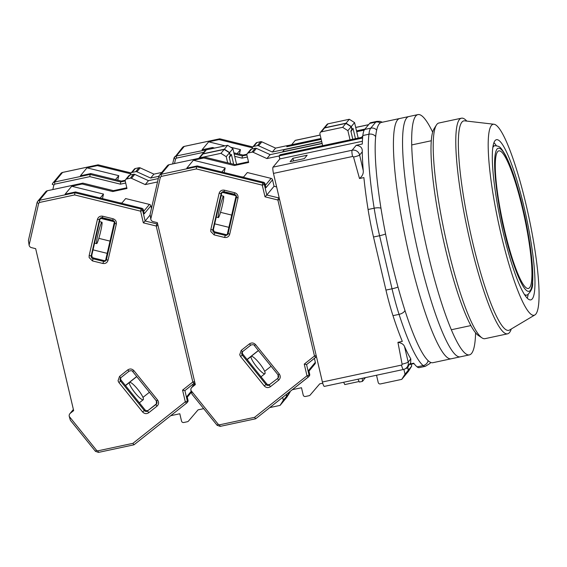 <?xml version="1.0" encoding="UTF-8"?>
<svg xmlns="http://www.w3.org/2000/svg" width="567" height="567" viewBox="0 0 567 567"><rect width="100%" height="100%" fill="white"/><g stroke="black" fill="none" stroke-linecap="round" stroke-linejoin="round"><path stroke-width="0.85" d="M504.658 230.599A70.372 11.127 77.9 0 0 531.938 273.266A70.372 11.127 77.9 0 0 504.318 155.486A70.372 11.127 77.9 0 0 504.658 230.599M362.816 135.86L361.555 137.37L280.034 154.805L279.148 155.868L279.864 158.916L273.025 167.152A6.301 0.999 77.9 0 0 273.464 173.403L322.396 382.002A6.301 0.999 77.9 0 0 324.317 386.403L403.406 369.493A6.301 0.999 -102.1 0 1 401.486 365.091A0.829 0.815 39.7 0 0 402.102 364.17L397.928 342.326L402.315 341.391A126.016 19.93 77.9 0 1 392.981 315.663A63.008 9.965 77.9 0 1 385.95 290.091L373.504 237.013L379.585 235.716A63.008 9.965 -102.1 0 1 374.163 208.209A126.016 19.93 -102.1 0 1 368.933 134.223L362.852 135.527A126.016 19.93 77.9 0 0 362.292 144.011L356.204 145.308L352.114 150.241L273.025 167.152M321.73 141.665L284.294 149.674L282.572 151.991M320.979 138.483L287.675 145.606L286.796 146.704M320.171 135.024L295.343 140.34A6.301 0.999 77.9 0 0 295.23 140.41L291.615 144.762M279.864 158.916L362.398 141.261M290.091 161.666L304.351 158.611L307.165 155.223L292.905 158.278L290.091 161.666M322.12 143.338L282.529 151.8M286.789 146.669L321.177 139.319M356.707 131.714L364.205 130.112M409.686 364.042L413.697 363.185A126.016 19.93 77.9 0 0 417.114 366.884A63.008 9.965 77.9 0 0 419.233 367.629L425.321 366.332A63.008 9.965 -102.1 0 1 423.195 365.58L417.114 366.884M273.464 173.403L352.554 156.485A0.829 0.815 39.7 0 1 353.532 157.066L359.506 178.527L363.894 177.584A126.016 19.93 77.9 0 0 368.082 209.507A63.008 9.965 77.9 0 0 373.504 237.013M322.396 382.002L401.486 365.091M352.554 156.485A6.301 0.999 -102.1 0 1 352.114 150.241A6.301 6.173 39.7 0 1 359.627 155.025L362.256 151.857C362.632 148.037 360.619 145.854 356.204 145.308M369.67 123.408L375.751 122.111A63.008 9.965 -102.1 0 1 376.857 121.381L370.768 122.678A63.008 9.965 77.9 0 0 369.67 123.408L364.645 129.46A63.008 9.965 77.9 0 0 362.852 135.527M279.148 155.868L362.611 138.022M292.905 158.278L293.529 160.929M356.508 130.885L364.964 129.078M409.211 364.624L414.009 363.596M410.699 362.83L410.806 358.861L408.176 362.029A6.301 6.173 39.7 0 1 406.936 367.352L410.699 362.83M362.263 378.288L362.441 381.393L364.049 379.458L364.042 377.913M359.131 381.506L344.793 384.575L343.637 382.271M362.441 381.393L359.4 382.045L357.968 379.21M365.12 377.679L365.091 378.203L364.042 378.735M402.102 364.17A6.301 0.822 -13.3 0 0 408.176 362.029L404.512 346.508C403.64 344.339 401.443 342.95 397.928 342.326M359.506 178.527C362.327 176.217 363.582 173.573 363.249 170.596L359.627 155.025A6.301 0.716 166.9 0 1 353.532 157.066M362.256 151.857A126.016 19.93 77.9 0 0 363.249 170.596M404.512 346.508A126.016 19.93 77.9 0 0 410.806 358.861M432.671 132.182A122.862 19.434 77.9 0 0 417.978 114.598L381.478 122.408A122.862 19.434 77.9 0 0 388.168 246.617A122.862 19.434 77.9 0 0 432.869 362.703L451.119 358.798A122.862 19.434 77.9 0 1 406.419 242.711A122.862 19.434 77.9 0 1 399.728 118.503A122.862 19.434 77.9 0 0 406.419 242.711A122.862 19.434 77.9 0 0 451.119 358.798L460.241 356.841A122.862 19.434 77.9 0 1 415.547 240.762A122.862 19.434 77.9 0 1 408.857 116.554A122.862 19.434 77.9 0 0 415.547 240.762A122.862 19.434 77.9 0 0 460.241 356.841L469.37 354.892A122.862 19.434 77.9 0 0 475.585 332.843M466.797 121.09A110.26 17.435 77.9 0 0 461.446 118.191L438.865 123.018A110.26 17.435 77.9 0 0 436.434 124.995L434.116 128.674A107.113 16.939 77.9 0 0 442.317 235.036A107.113 16.939 77.9 0 0 478.342 335.451L481.957 337.861A110.26 17.435 77.9 0 0 484.983 338.669L507.564 333.835A110.26 17.435 77.9 0 0 511.264 329.002M436.434 124.995A110.26 17.435 77.9 0 0 447.852 247.793A110.26 17.435 77.9 0 0 481.957 337.861M461.446 118.191A110.26 17.435 77.9 0 0 470.433 242.959A110.26 17.435 77.9 0 0 507.564 333.835M493.97 142.678A81.91 12.956 -102.1 0 1 496.323 145.662M528.153 294.507A81.91 12.956 -102.1 0 1 527.225 298.192M494.048 124.251L464.777 120.856A107.113 16.939 77.9 0 0 472.587 242.102A107.113 16.939 77.9 0 0 509.513 330.044L534.837 314.976A97.659 15.444 77.9 0 0 528.742 216.551A97.659 15.444 77.9 0 0 494.048 124.251A97.659 15.444 77.9 0 0 501.171 234.795A97.659 15.444 77.9 0 0 534.837 314.976M503.184 232.371A81.91 12.956 77.9 0 0 530.769 299.879A81.91 12.956 77.9 0 0 526.304 217.076A81.91 12.956 77.9 0 0 496.508 139.688A81.91 12.956 77.9 0 0 503.184 232.371M417.978 114.598A122.862 19.434 77.9 0 0 424.669 238.813A122.862 19.434 77.9 0 0 469.37 354.892M219.805 138.844L219.075 139.602L252.365 147.789M321.184 139.354L286.753 146.718L287.774 145.584M219.075 139.602L208.663 141.828L202.072 149.766L212.476 147.54L211.654 148.71M239.423 154.167L240.458 149.645L230.705 147.25M225.028 145.854L208.663 141.828M258.595 145.762L261.848 141.842A1.892 1.85 -140.3 0 0 260.671 141.707L257.021 142.487A1.892 1.85 -140.3 0 0 255.993 143.111L252.733 147.03A1.892 1.85 39.7 0 1 253.761 146.414L257.411 145.634A1.892 1.85 39.7 0 1 258.595 145.762L272.33 152.034L321.68 141.474M261.848 141.842L275.59 148.107L287.752 145.506M212.476 147.54L214.645 148.072M233.873 152.806L243.059 155.067L246.957 154.231M328.017 123.826A1.892 1.85 -140.3 0 0 326.996 124.442L323.736 128.369A1.892 1.85 39.7 0 1 324.763 127.745L346.054 123.195L349.315 119.268L328.017 123.826L324.763 127.745M346.054 123.195L351.313 126.547L354.573 122.621L349.315 119.268M354.573 122.621L358.195 138.086M252.414 148.852L252.365 148.632A1.892 1.85 39.7 0 1 252.733 147.03M351.001 131.601L353.035 128.376L355.452 138.674M408.389 365.609L408.729 365.821L408.616 365.339M408.729 365.821L407.723 367.033L408.431 370.081L411.692 366.154L411.231 364.191M411.692 366.154L408.431 371.328L405.129 375.262M240.458 149.645L237.162 153.614M243.059 155.067L242.336 155.939L246.9 154.961M275.59 148.107L272.33 152.034M351.313 126.547L352.029 129.588L353.035 128.376M350.938 131.317L352.029 129.588M234.695 156.322L242.102 158.143L242.336 155.939L234.136 153.919M405.178 375.248L408.431 370.081M191.965 394.037L190.923 390.344A3.147 3.09 39.7 0 1 191.993 387.247L195.324 384.603L157.343 222.654L153.147 221.619A3.147 3.09 39.7 0 1 150.794 219.252L150.078 214.461L158.753 176.592A3.147 3.09 39.7 0 1 161.085 174.296L161.276 176.415L160.341 177.336L150.765 219.138M190.951 390.45L218.281 424.371L219.535 424.818L254.583 417.326L255.674 418.772L308.675 376.708A1.892 1.85 -140.3 0 1 308.413 376.97A1.892 0.369 -128.4 0 1 308.398 376.977A1.892 0.369 -128.4 0 1 306.981 375.786L304.245 364.113L306.577 364.574L316.173 356.919A1.892 1.85 -140.3 0 1 315.904 357.182A1.892 0.369 -128.4 0 1 315.897 357.196A1.892 0.369 -128.4 0 1 314.479 356.005L277.887 199.988L265.009 196.82L262.266 185.147L196.324 168.923L196.558 166.712L197.203 165.94L186.791 168.165L193.382 160.227L225.177 168.045L221.881 172.014M265.009 196.82L266.802 194.998L264.335 184.466L262.266 185.147L262.925 183.042L196.558 166.712L161.085 174.296L169.051 164.714A3.147 3.09 -140.3 0 0 167.336 165.741L159.377 175.331L158.739 176.62L160.341 177.336M279.588 199.506L277.887 199.988L278.546 197.883L266.802 194.998L274.045 186.281L276.639 186.919M315.897 357.196L306.57 364.588L309.05 375.106L306.981 375.786L254.583 417.326M219.535 424.818L220.173 426.377L255.667 418.779L308.384 376.984M278.673 380.159L270.438 386.68C268.219 388.09 266.164 387.842 264.286 385.936L240.578 356.53L239.713 354.751L241.202 350.406L249.437 343.885C251.656 342.475 253.711 342.723 255.589 344.63L279.297 374.036C280.75 376.282 280.545 378.317 278.673 380.159A1.892 0.369 -128.4 0 1 277.724 378.395L270.14 384.15A2.523 2.466 -140.3 0 1 266.618 383.724L242.917 354.311A2.523 2.466 39.7 0 1 242.633 351.59L250.841 345.083M210.811 229.614L219.117 193.361C219.968 190.866 221.711 189.81 224.348 190.179L234.71 192.73C237.226 193.623 238.324 195.388 238.005 198.003L229.706 234.263C228.855 236.751 227.112 237.814 224.468 237.445L214.113 234.894L210.818 231.577L210.811 229.614L212.88 229.77L213.525 228.997L221.825 192.745A2.523 2.466 39.7 0 1 222.044 192.156M213.525 228.997A2.523 2.466 -140.3 0 0 215.41 232.016L214.765 232.789A2.523 2.466 39.7 0 1 212.88 229.77L221.187 193.517A2.523 2.466 39.7 0 1 224.114 191.689M224.468 237.445L225.772 234.561L215.41 232.016M225.772 234.561A2.523 2.466 -140.3 0 0 227.899 234.114M197.203 165.94L263.57 182.269L262.925 183.042A1.892 1.85 -140.3 0 1 264.335 184.466L264.98 183.694L265.93 187.755L272.529 179.817A1.892 1.85 39.7 0 0 271.118 178.392L247.325 172.538L243.371 177.301M322.162 143.522L270.161 154.649L256.426 148.377A1.892 1.85 -140.3 0 0 255.242 148.249L251.982 152.169L248.332 152.948A1.892 1.85 39.7 0 0 246.936 155.167L248.651 162.474L234.377 165.521L203.794 158.002L193.382 160.227M203.794 158.002L204.517 157.13L169.051 164.714L204.545 157.109L235.099 164.65L234.377 165.521M279.786 159.008L279.07 155.968L280.084 154.791M309.695 374.333L309.05 375.106A1.892 1.85 -140.3 0 1 308.675 376.708L309.32 375.928A1.892 1.85 -140.3 0 0 309.695 374.333L308.739 370.265L315.33 362.327A1.892 1.85 39.7 0 1 314.961 363.929L308.951 371.165M258.432 350.576L247.134 359.535M264.647 371.357L271.076 366.261M264.98 183.694A1.892 1.85 -140.3 0 0 263.57 182.269M235.957 195.246L222.427 191.915M220.513 212.334L231.69 215.084M236.12 195.75L221.988 192.27M236.163 195.565L227.254 234.476M204.602 157.151L235.163 164.643M279.07 155.968L266.901 158.569L253.165 152.296A1.892 1.85 39.7 0 0 251.982 152.169M225.177 168.045L224.142 172.566M241.294 176.791L243.569 177.06M272.529 179.817L274.045 186.281M292.359 389.692L301.488 387.736L303.203 395.043A1.892 1.85 39.7 0 0 305.457 396.482L309.107 395.702A1.892 1.85 39.7 0 0 310.114 395.1L319.738 383.838L322.722 383.2M314.409 358.372L315.33 362.327M376.516 375.241L378.21 382.484A1.892 1.85 39.7 0 0 380.464 383.923L401.755 379.366L405.015 374.192L403.888 369.372M401.755 379.366L405.015 375.446L408.275 370.272L407.56 367.225L406.553 368.437L406.426 367.898M350.93 131.275L351.866 129.779L350.86 130.991L352.794 139.241M255.242 148.249L251.592 149.029A1.892 1.85 -140.3 0 0 250.564 149.645L247.311 153.565M351.866 129.779L351.15 126.739L347.897 130.658L350.045 139.829M347.897 130.658L342.638 127.313L345.898 123.386L324.6 127.944A1.892 1.85 -140.3 0 0 323.58 128.56L320.32 132.48A1.892 1.85 39.7 0 1 321.347 131.863L342.638 127.313M280.077 154.756L322.658 145.648L319.951 134.081A1.892 1.85 39.7 0 1 320.32 132.48M258.368 350.498L247.063 359.457M214.709 223.845L228.891 227.332M270.161 154.649L266.901 158.569M408.275 370.272L405.015 374.192M235.099 164.65L248.488 161.772L235.099 164.65M251.153 356.466A11.028 2.155 -128.4 0 1 251.216 356.402A11.028 2.155 -128.4 0 1 259.757 363.702A11.028 2.155 -128.4 0 1 264.917 373.688A11.028 2.155 -128.4 0 1 256.518 366.566A11.028 2.155 -128.4 0 1 251.153 356.466M223.398 196.324A11.028 0.978 -76.2 0 1 223.611 196.196A11.028 0.978 -76.2 0 1 221.924 207.132A11.028 0.978 -76.2 0 1 218.338 217.608A11.028 0.978 -76.2 0 1 219.79 207.635A11.028 0.978 -76.2 0 1 223.398 196.324M345.898 123.386L351.15 126.739M98.126 164.869L97.396 165.621L130.686 173.814M97.396 165.621L86.985 167.846L80.394 175.784L90.805 173.559L90.082 174.43L89.848 176.642L120.431 184.169L120.665 181.957L125.229 180.979M117.745 180.193L118.779 175.671L86.985 167.846M136.916 171.787L140.177 167.86A1.892 1.85 -140.3 0 0 138.993 167.733L135.343 168.512A1.892 1.85 -140.3 0 0 134.315 169.129L131.062 173.055A1.892 1.85 39.7 0 1 132.09 172.432L135.74 171.652A1.892 1.85 39.7 0 1 136.916 171.787L150.652 178.052L158.831 176.302M140.177 167.86L153.912 174.133L161.765 172.453M90.805 173.559L121.388 181.086L125.286 180.256M206.345 149.844A1.892 1.85 -140.3 0 0 205.318 150.468L202.065 154.387A1.892 1.85 39.7 0 1 203.085 153.77L224.383 149.213L227.636 145.294L206.345 149.844L203.085 153.77M224.383 149.213L229.642 152.566L232.895 148.646L227.636 145.294M232.895 148.646L236.574 164.324M130.743 174.87L130.694 174.65A1.892 1.85 39.7 0 1 131.062 173.055M229.33 157.619L231.357 154.401L233.675 164.267M286.37 394.441L286.76 396.099L290.013 392.18L289.893 391.648M290.013 392.18L286.753 397.354L283.457 401.28M118.779 175.671L115.484 179.633M121.388 181.086L120.665 181.957L90.082 174.43L54.609 182.021L62.568 172.432L98.041 164.848L131.119 172.985M153.912 174.133L150.652 178.052M229.642 152.566L230.351 155.613L231.357 154.401M229.266 157.343L230.351 155.613M283.5 401.273L286.76 396.099M70.287 420.055L69.252 416.369A3.147 3.09 39.7 0 1 70.315 413.265L73.653 410.621L35.664 248.672L31.468 247.637A3.147 3.09 39.7 0 1 29.115 245.27L28.4 240.479L37.075 202.617A3.147 3.09 39.7 0 1 39.414 200.321L39.598 202.44L38.662 203.355L29.094 245.164M69.273 416.476L96.61 450.389L97.864 450.843L132.912 443.344L134.003 444.79L186.713 403.009A1.892 0.369 -128.4 0 1 186.72 403.002A1.892 0.369 -128.4 0 1 185.31 401.812L182.567 390.139L184.892 390.613L194.502 382.945A1.892 1.85 -140.3 0 1 194.233 383.207A1.892 0.369 -128.4 0 1 194.219 383.214A1.892 0.369 -128.4 0 1 192.808 382.023L156.216 226.013L143.331 222.838L140.595 211.172L74.646 194.942L74.879 192.737L75.524 191.958L65.113 194.183L71.711 186.245L103.499 194.07L100.21 198.032M143.331 222.838L145.131 221.017L142.657 210.492L140.595 211.172L141.247 209.067L74.879 192.737L39.414 200.321L47.373 190.732A3.147 3.09 -140.3 0 0 45.665 191.766L37.698 201.349L37.061 202.646L38.662 203.355M158.009 225.489L156.216 226.013L156.868 223.908L145.131 221.017L150.021 215.134M97.864 450.843L98.495 452.402L134.003 444.79M156.683 403.647L148.462 410.168A2.523 2.466 -140.3 0 1 144.946 409.743L121.246 380.329A2.523 2.466 39.7 0 1 120.955 377.608A1.892 0.369 51.6 0 0 120.955 377.608L129.163 371.101A1.892 0.369 51.6 0 0 129.191 371.087M89.139 255.632L97.439 219.379C98.289 216.892 100.033 215.829 102.677 216.197L113.031 218.749C115.548 219.649 116.646 221.406 116.327 224.029L108.028 260.281C107.177 262.776 105.434 263.832 102.797 263.464L92.435 260.912L89.147 257.595L89.139 255.632L91.209 255.795L91.854 255.022L100.153 218.763A2.523 2.466 39.7 0 1 100.366 218.182M91.854 255.022A2.523 2.466 -140.3 0 0 93.732 258.035L93.094 258.814A2.523 2.466 39.7 0 1 91.209 255.795L99.508 219.542A2.523 2.466 39.7 0 1 102.443 217.707M102.797 263.464L104.094 260.586L93.732 258.035M104.094 260.586A2.523 2.466 -140.3 0 0 106.22 260.133M75.524 191.958L141.892 208.295L141.247 209.067A1.892 1.85 -140.3 0 1 142.657 210.492L143.302 209.712L144.259 213.78L150.85 205.835A1.892 1.85 39.7 0 0 149.44 204.418L125.647 198.563L121.692 203.319M158.292 178.57L148.483 180.667L134.748 174.395A1.892 1.85 -140.3 0 0 133.564 174.267L130.311 178.187L126.661 178.966A1.892 1.85 39.7 0 0 125.264 181.185L126.973 188.492L112.705 191.547L82.116 184.02L71.711 186.245M82.116 184.02L82.839 183.148L47.373 190.732L82.874 183.127L113.428 190.675L112.705 191.547M157.456 182.241L157.555 181.794M133.989 444.804L186.72 403.002A1.892 1.85 -140.3 0 0 187.004 402.726L187.649 401.953A1.892 1.85 -140.3 0 0 188.017 400.352L187.06 396.29L191.164 391.35M136.76 376.601L125.456 385.56M142.969 397.382L149.397 392.286M143.302 209.712A1.892 1.85 -140.3 0 0 141.892 208.295M114.286 221.265L100.749 217.934M98.842 238.36L110.019 241.11M114.442 221.768L100.309 218.295M114.484 221.584L105.575 260.501M82.931 183.169L113.485 190.661L126.81 187.797M157.392 181.986L145.23 184.587L131.487 178.321A1.892 1.85 39.7 0 0 130.311 178.187M103.499 194.07L102.464 198.592M119.616 202.809L121.891 203.078M150.85 205.835L151.46 208.429M170.688 415.71L179.81 413.761L181.525 421.068A1.892 1.85 39.7 0 0 183.779 422.5L187.429 421.72A1.892 1.85 39.7 0 0 188.435 421.125L198.06 409.856L203.666 408.658M192.73 384.398L193.071 385.844M269.779 407.588L280.084 405.391L283.344 400.217L282.671 397.368M229.252 157.293L230.195 155.805L229.188 157.016L230.719 163.544M133.564 174.267L129.914 175.047A1.892 1.85 -140.3 0 0 128.893 175.664L125.633 179.59M230.195 155.805L229.479 152.757L226.219 156.683L227.65 162.786M226.219 156.683L220.96 153.331L224.22 149.412L202.929 153.962A1.892 1.85 -140.3 0 0 201.902 154.578L198.783 158.342M198.804 158.335A1.892 1.85 39.7 0 1 199.669 157.881L220.96 153.331M136.69 376.516L125.392 385.475M93.031 249.863L107.213 253.357M148.483 180.667L145.23 184.587M280.084 405.391L283.337 401.464L286.597 396.29L286.193 394.575M286.597 396.29L283.344 400.217M126.817 187.812L113.457 190.654M129.474 382.491A11.028 2.155 -128.4 0 1 129.538 382.427A11.028 2.155 -128.4 0 1 138.079 389.727A11.028 2.155 -128.4 0 1 143.238 399.707A11.028 2.155 -128.4 0 1 134.84 392.584A11.028 2.155 -128.4 0 1 129.474 382.491M101.72 222.349A11.028 0.978 -76.2 0 1 101.932 222.214A11.028 0.978 -76.2 0 1 100.246 233.157A11.028 0.978 -76.2 0 1 96.666 243.626A11.028 0.978 -76.2 0 1 98.112 233.654A11.028 0.978 -76.2 0 1 101.72 222.349M224.22 149.412L229.479 152.757M525.092 295.542L526.814 295.081A76.389 12.084 -102.1 0 1 524.277 294.294M492.872 147.441A76.389 12.084 -102.1 0 1 494.871 145.684L493.106 145.967M522.987 208.528C528.217 228.777 536.928 281.26 530.237 290.559C523.093 297.923 508.769 252.195 504.29 231.038C499.059 210.789 490.349 158.306 497.039 149.015C504.183 141.644 518.507 187.372 522.987 208.528M295.23 140.41L320.185 135.074M355.707 127.476L368.578 124.726M368.082 209.507L374.163 208.209A6.301 1.999 -9 0 1 380.996 208.252M375.723 136.626A6.301 5.627 -173.6 0 0 368.933 134.223A63.008 9.965 -102.1 0 1 370.733 128.156L364.645 129.46M380.344 122.89A6.301 6.173 -140.3 0 0 375.751 122.111L370.733 128.156A6.301 6.173 -140.3 0 1 376.729 130.091M428.12 360.704A6.301 6.102 129 0 1 423.195 365.58A126.016 19.93 -102.1 0 1 399.062 314.359L392.981 315.663M404.966 310.588A6.301 3.381 162.1 0 1 399.062 314.359A63.008 9.965 -102.1 0 1 392.031 288.794L385.95 290.091M385.574 233.973A6.301 0.765 -13.2 0 1 379.585 235.716L392.031 288.794A6.301 0.765 166.8 0 0 397.991 287.058M430.587 362.405A6.301 6.173 39.7 0 1 429.843 363.539L430.736 362.462M184.318 146.392L219.713 138.823L252.79 146.966M212.363 148.561L176.287 155.996L184.247 146.414A3.147 3.09 -140.3 0 0 182.539 147.441L184.282 146.385L219.748 138.802L252.811 146.938M174.508 163.53L175.536 159.029L173.934 158.321L172.659 163.927L173.949 158.292A3.147 3.09 39.7 0 1 176.287 155.996L176.472 158.115L203.822 152.261M175.536 159.029L176.472 158.115M242.102 158.143L247.375 157.016M260.671 141.707L257.411 145.634M253.761 146.414L257.021 142.487M304.245 364.113L314.479 356.005L316.18 355.523M196.324 168.923L161.276 176.415M254.377 345.487L255.589 344.63M249.437 343.885A1.892 0.369 51.6 0 0 250.855 345.076A1.892 0.369 51.6 0 0 250.862 345.062M241.202 350.406A1.892 0.369 51.6 0 0 242.619 351.597A1.892 0.369 51.6 0 0 242.633 351.59M240.578 356.53L242.272 355.084A2.523 2.466 39.7 0 1 242.605 351.611L250.855 345.076C252.854 344.46 254.023 344.616 254.363 345.523L278.085 374.9M264.286 385.936L265.98 384.497L242.272 355.084L242.917 354.311M270.438 386.68A1.892 0.369 -128.4 0 1 269.495 384.922A2.523 2.466 39.7 0 1 265.98 384.497L266.618 383.724M278.099 374.922A2.523 2.466 39.7 0 1 277.724 378.395L270.14 384.15M279.297 374.036L278.064 374.936L278.085 378.047M234.71 192.73L234.497 194.275C236.226 195.36 236.864 196.366 236.404 197.295L238.005 198.003M224.348 190.179L224.135 191.724L234.532 194.247M221.683 192.511L224.178 191.703M219.117 193.361L221.187 193.517L221.825 192.745M214.113 234.894L214.765 232.789L225.127 235.34A2.523 2.466 39.7 0 0 228.104 233.583M229.706 234.263L228.118 233.519L227.622 234.532M236.404 197.323L228.118 233.519L236.404 197.295M158.739 176.656L150.127 214.269M218.281 424.371L217.055 425.264L220.173 426.377L255.589 418.786M192.192 394.419L217.069 425.229M279.063 197.259L278.546 197.883A1.892 1.85 -140.3 0 1 279.297 198.259M316.436 356.608L316.173 356.919A1.892 1.85 -140.3 0 0 316.421 356.537M195.076 383.533L191.993 387.247M271.118 178.392L265.363 185.324M169.122 164.699L167.336 165.741M256.426 148.377L253.165 152.296M324.6 127.944L321.347 131.863M248.332 152.948L251.592 149.029M62.639 172.418L62.568 172.432A3.147 3.09 -140.3 0 0 60.86 173.467L62.604 172.411L98.07 164.827M52.263 184.374L52.277 184.31A3.147 3.09 39.7 0 1 54.609 182.021L54.793 184.133L89.848 176.642M52.83 189.548L53.865 185.055L52.263 184.339L52.901 183.049L60.86 173.467M53.865 185.055L54.793 184.133M120.431 184.169L125.697 183.042M138.993 167.733L135.74 171.652M132.09 172.432L135.343 168.512M119.531 376.431L127.759 369.904C129.978 368.493 132.033 368.741 133.918 370.648L157.619 400.061C159.079 402.301 158.866 404.342 156.995 406.178L148.76 412.705C146.541 414.116 144.493 413.867 142.608 411.961L118.907 382.548L118.035 380.776L119.531 376.431A1.892 0.369 51.6 0 0 120.948 377.622L129.177 371.094A1.892 0.369 51.6 0 1 127.759 369.904M132.912 443.344L185.31 401.812L187.372 401.131L184.906 390.599L194.205 383.221M182.567 390.139L192.808 382.023L194.601 381.499M74.646 194.942L39.598 202.44M132.706 371.513L133.918 370.648M118.907 382.548L120.601 381.109A2.523 2.466 39.7 0 1 120.934 377.629L120.594 377.962M142.608 411.961L144.302 410.515L120.601 381.109L121.246 380.329M148.76 412.705A1.892 0.369 -128.4 0 1 147.817 410.94A2.523 2.466 39.7 0 1 144.302 410.515L144.946 409.743M156.995 406.178A1.892 0.369 -128.4 0 1 156.053 404.42L148.462 410.168M157.619 400.061L156.407 400.919M156.428 400.947A2.523 2.466 39.7 0 1 156.053 404.42L156.683 403.654M114.747 223.285L116.327 224.029M113.031 218.749L112.861 220.272M102.677 216.197L102.499 217.721M97.439 219.379L99.508 219.542L100.153 218.763M92.435 260.912L93.094 258.814L103.449 261.359A2.523 2.466 39.7 0 0 106.426 259.601M108.028 260.281L106.426 259.573L114.732 223.348M37.068 202.674L28.449 240.288M96.61 450.389L95.376 451.289L98.495 452.402L133.918 444.812M70.514 420.438L95.398 451.254M157.47 223.185L156.868 223.908A1.892 1.85 -140.3 0 1 157.754 224.397M194.842 382.534L194.502 382.945A1.892 1.85 -140.3 0 0 194.814 382.399M186.72 403.002L187.004 402.726A1.892 1.85 -140.3 0 0 187.372 401.131L188.017 400.352M73.398 409.551L70.315 413.265M149.44 204.418L143.685 211.342M47.444 190.718L45.665 191.766M134.748 174.395L131.487 178.321M202.929 153.962L199.669 157.881M126.661 178.966L129.914 175.047M526.814 295.081L527.466 294.854C531.364 291.218 533.079 287.022 532.619 282.253C533.76 267.333 529.748 237.006 523.008 208.458C517.352 184.693 511.505 166.918 505.459 155.117C499.811 145.719 499.591 146.428 494.871 145.684M355.7 127.426L368.628 124.662M403.406 369.493A6.301 6.301 0 0 0 406.936 367.352M382.392 122.21L380.003 121.359L376.857 121.381M429.843 363.539L425.321 366.332M451.297 329.76L470.851 325.578M411.77 144.925L431.324 140.744M173.934 158.321L182.539 147.441M195.055 383.455L191.54 387.686M261.018 376.772L264.917 373.688M247.184 359.606L251.216 356.402M216.254 217.09L218.338 217.608M221.173 195.594L223.611 196.196M131.14 172.956L98.084 164.827M156.407 404.065L156.386 400.954L132.685 371.548C132.345 370.634 131.175 370.485 129.177 371.094M105.944 260.551L114.732 223.313C115.186 222.392 114.548 221.385 112.826 220.294L102.464 217.742L100.005 218.529M73.384 409.473L69.869 413.704M191.398 392.222L187.273 397.191M139.347 402.797L143.238 399.707M125.505 385.624L129.538 382.427M94.576 243.115L96.666 243.626M99.501 221.619L101.932 222.214"/></g></svg>
